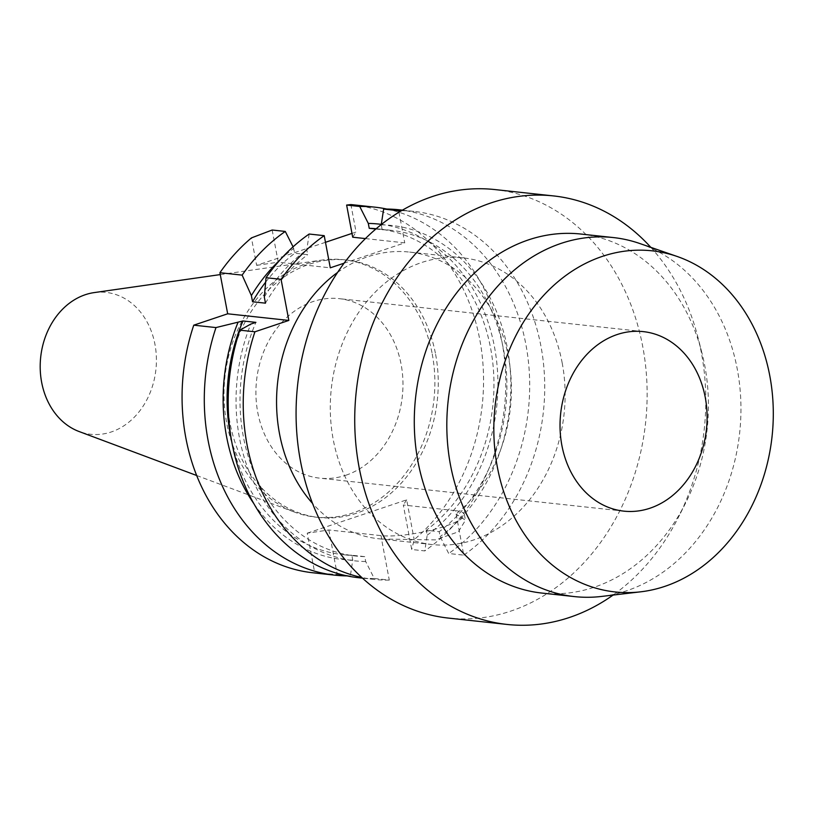 <?xml version="1.0" encoding="UTF-8"?>
<svg xmlns="http://www.w3.org/2000/svg" width="814" height="814" viewBox="0 0 814 814"><rect width="100%" height="100%" fill="white"/><g stroke="black" fill="none" stroke-linecap="round" stroke-linejoin="round"><path stroke-width="0.61" stroke-dasharray="4.07 3.05" d="M345.848 475.244A90.283 73.321 96.2 0 0 402.899 380.209A90.283 73.321 96.2 0 0 339.173 298.646A90.283 73.321 96.2 0 0 256.552 380.494A90.283 73.321 96.2 0 0 319.709 478.154A90.283 73.321 96.2 0 0 345.848 475.244M328.856 529.975L337.25 574.45L314.753 572.954L307.244 533.17L328.856 529.975L381.064 535.643A46.886 9.585 -10.7 0 0 433.435 529.619A46.886 9.585 -10.7 0 0 464.356 514.458A46.886 9.585 -10.7 0 0 455.514 510.683L463.756 555.138L448.707 553.51L440.14 536.568L439.214 531.674L426.282 530.27L427.208 535.164L424.806 550.915L411.711 549.491L403.306 505.016L455.514 510.683M337.25 574.45L350.356 575.874L352.757 560.124L351.831 555.229L364.753 556.634L365.679 561.528L374.257 578.469L389.296 580.097L381.532 539.01L435.48 539.906L458.363 531.807L465.455 520.238L456.155 514.061M374.257 578.469A185.083 150.305 -83.8 0 1 358.984 577.767M389.296 580.097A185.083 150.305 -83.8 0 1 374.023 579.405A185.083 150.305 -83.8 0 1 361.721 577.431M309.167 234.035L306.776 249.776L307.692 254.67L294.77 253.266L293.071 246.835M264.306 297.008A168.702 136.996 -83.8 0 1 306.776 249.776M365.679 561.528A168.702 136.996 -83.8 0 1 250.814 324.074M265.466 303.164A163.818 133.038 -83.8 0 1 307.692 254.67M364.753 556.634A163.818 133.038 -83.8 0 1 355.789 556.043A163.818 133.038 -83.8 0 1 255.901 322.364M265.608 282.204A163.818 133.038 -83.8 0 1 294.77 253.266M351.831 555.229A163.818 133.038 -83.8 0 1 342.867 554.639A163.818 133.038 -83.8 0 1 231.644 441.157M280.392 259.554A168.702 136.996 -83.8 0 1 293.844 248.382M352.757 560.124A168.702 136.996 -83.8 0 1 253.907 503.734M350.356 575.874A185.083 150.305 -83.8 0 1 347.1 575.885M314.753 572.954A185.083 150.305 -83.8 0 1 312.861 572.771M325.468 242.297L256.634 265.364L251.445 237.902M351.984 233.404L356.074 232.031L350.885 204.579M352.777 204.762A185.083 150.305 -83.8 0 1 479.975 340.639A185.083 150.305 -83.8 0 1 414.194 539.631L411.711 549.491M307.244 533.17L406.674 499.847L414.194 539.631M435.602 354.314A129.457 105.128 -83.8 0 1 318.864 517.47A129.457 105.128 -83.8 0 1 228.307 377.431A129.457 105.128 -83.8 0 1 346.774 260.063A129.457 105.128 -83.8 0 1 435.602 354.314M406.674 499.847L403.306 505.016M386.884 209.066A185.083 150.305 -83.8 0 1 504.436 358.272A185.083 150.305 -83.8 0 1 424.806 550.915M352.706 237.21L356.074 232.031M365.394 238.583L404.741 242.857L344.078 263.197M398.952 212.21L404.741 242.857M375.824 229.029L382.153 229.711L381.267 224.562M272.171 230.016L278.246 262.169L330.291 267.816M256.634 265.364L278.246 262.169M381.532 539.01A144.159 117.074 -83.8 0 1 378.439 538.726A144.159 117.074 -83.8 0 1 312.525 503.408M337.576 272.446A144.159 117.074 -83.8 0 1 409.523 252.075A144.159 117.074 -83.8 0 1 508.445 357.031A144.159 117.074 -83.8 0 1 455.982 514.051M401.495 210.694A185.083 150.305 -83.8 0 1 413.939 211.396A185.083 150.305 -83.8 0 1 542.45 355.25A185.083 150.305 -83.8 0 1 463.756 555.138M398.901 209.768A185.083 150.305 -83.8 0 1 527.411 353.622A185.083 150.305 -83.8 0 1 448.707 553.51M381.227 224.817A168.702 136.996 -83.8 0 1 507.397 348.27A168.702 136.996 -83.8 0 1 440.14 536.568M382.153 229.711A163.818 133.038 -83.8 0 1 391.117 230.311A163.818 133.038 -83.8 0 1 504.456 354.914A163.818 133.038 -83.8 0 1 439.214 531.674M376.2 228.714A163.818 133.038 -83.8 0 1 378.195 228.907A163.818 133.038 -83.8 0 1 491.534 353.51A163.818 133.038 -83.8 0 1 426.282 530.27M381.298 224.369A168.702 136.996 -83.8 0 1 495.777 354.639A168.702 136.996 -83.8 0 1 427.208 535.164M432.224 353.948A129.457 105.128 -83.8 0 1 315.486 517.104A129.457 105.128 -83.8 0 1 294.566 512.118A129.457 105.128 -83.8 0 1 224.929 377.065A129.457 105.128 -83.8 0 1 321.896 260.083A129.457 105.128 -83.8 0 1 343.396 259.697A129.457 105.128 -83.8 0 1 432.224 353.948M94.149 292.602A71.357 57.947 -83.8 0 1 154.955 344.342A71.357 57.947 -83.8 0 1 137.037 414.245A71.357 57.947 -83.8 0 1 79.08 431.522M639.733 243.498A180.566 146.632 -83.8 0 1 737.25 369.027A180.566 146.632 -83.8 0 1 601.454 596.448M580.82 234.035A180.566 146.632 -83.8 0 1 701.841 352.554A180.566 146.632 -83.8 0 1 704.721 365.496A180.566 146.632 -83.8 0 1 685.5 503.245A180.566 146.632 -83.8 0 1 541.88 593.07M650.803 247.334A215.517 175.02 -83.8 0 1 697.944 337.372A215.517 175.02 -83.8 0 1 701.383 352.818A215.517 175.02 -83.8 0 1 678.438 517.236A215.517 175.02 -83.8 0 1 613.084 595.075M494.851 189.56A215.517 175.02 -83.8 0 1 642.724 346.459A215.517 175.02 -83.8 0 1 448.372 618.08M562.169 362.861A144.159 117.074 -83.8 0 1 432.163 544.546A144.159 117.074 -83.8 0 1 331.318 388.604A144.159 117.074 -83.8 0 1 463.258 257.906A144.159 117.074 -83.8 0 1 562.169 362.861M381.064 535.643L381.695 539.021M643.294 331.624L339.173 298.646M623.829 511.141L319.709 478.154M464.356 514.458L465.455 520.238M374.023 579.405L362.515 578.154M355.789 556.043L342.867 554.639M413.939 211.396L402.421 210.154M391.117 230.311L378.195 228.907M346.774 260.063L343.396 259.697M318.864 517.47L315.486 517.104M196.683 475.508L294.566 512.118M220.268 274.593L321.896 260.083M701.841 352.554L697.944 337.372M685.5 503.245L678.438 517.236M463.258 257.906L409.523 252.075M432.163 544.546L378.439 538.726"/><path stroke-width="1.22" d="M649.969 508.221A90.283 73.321 -83.8 0 1 623.829 511.141A90.283 73.321 -83.8 0 1 560.673 413.481A90.283 73.321 -83.8 0 1 643.294 331.624A90.283 73.321 -83.8 0 1 707.02 413.186A90.283 73.321 -83.8 0 1 649.969 508.221M254.924 331.797L239.876 330.169L250.814 324.074L255.901 322.364L242.969 320.96L215.985 327.574L193.763 325.173L227.676 313.797L288.838 320.431L254.924 331.797A185.083 150.305 -83.8 0 0 361.721 577.431M227.676 313.797L219.912 272.71L242.134 275.122L251.384 295.604L252.543 301.77L265.466 303.164L264.306 297.008L266.036 277.706L281.074 279.344L288.838 320.431M281.074 279.344A185.083 150.305 -83.8 0 1 324.216 235.663L309.167 234.035A185.083 150.305 -83.8 0 0 266.036 277.706M362.515 578.154L358.984 577.767A185.083 150.305 -83.8 0 1 239.876 330.169M252.543 301.77A163.818 133.038 -83.8 0 1 265.608 282.204M231.644 441.157A163.818 133.038 -83.8 0 1 242.969 320.96M251.384 295.604A168.702 136.996 -83.8 0 1 280.392 259.554M253.907 503.734A168.702 136.996 -83.8 0 1 237.892 322.67M293.071 246.835L285.276 231.441L272.171 230.016L251.445 237.902A185.083 150.305 -83.8 0 0 219.912 272.71M242.134 275.122A185.083 150.305 -83.8 0 1 285.276 231.441M347.1 575.885A185.083 150.305 -83.8 0 1 335.083 575.183A185.083 150.305 -83.8 0 1 215.985 327.574M335.083 575.183L312.861 572.771A185.083 150.305 -83.8 0 1 193.763 325.173M325.468 242.297L351.984 233.404M365.394 238.583L352.706 237.21L346.632 205.057L350.885 204.579A185.083 150.305 -83.8 0 1 352.777 204.762L375 207.173A185.083 150.305 -83.8 0 1 386.884 209.066M346.632 205.057L359.727 206.481A185.083 150.305 -83.8 0 1 375 207.173M381.227 224.817L383.628 209.076L398.667 210.704L398.952 212.21M359.727 206.481L368.304 223.423L369.23 228.307L375.824 229.029M344.078 263.197L330.291 267.816L324.216 235.663M312.525 503.408A144.159 117.074 -83.8 0 1 337.576 272.446M398.667 210.704A185.083 150.305 -83.8 0 1 401.495 210.694M383.628 209.076A185.083 150.305 -83.8 0 1 398.901 209.768L402.421 210.154M369.23 228.307A163.818 133.038 -83.8 0 1 376.2 228.714M368.304 223.423A168.702 136.996 -83.8 0 1 381.298 224.369M196.683 475.508L79.08 431.522A71.357 57.947 -83.8 0 1 40.7 357.081A71.357 57.947 -83.8 0 1 94.149 292.602L220.268 274.593M769.779 375.722A171.561 139.326 -83.8 0 1 640.76 591.809A171.561 139.326 -83.8 0 1 495.054 406.359A171.561 139.326 -83.8 0 1 677.126 256.461A171.561 139.326 -83.8 0 1 769.779 375.722M640.76 591.809L601.454 596.448A180.566 146.632 -83.8 0 1 574.419 596.591A180.566 146.632 -83.8 0 1 448.107 401.271A180.566 146.632 -83.8 0 1 613.349 237.566A180.566 146.632 -83.8 0 1 639.733 243.498L677.126 256.461M574.419 596.591L541.88 593.07A180.566 146.632 -83.8 0 1 415.578 397.741A180.566 146.632 -83.8 0 1 580.82 234.035L613.349 237.566M613.084 595.075A215.517 175.02 -83.8 0 1 507.03 624.44A215.517 175.02 -83.8 0 1 356.267 391.31A215.517 175.02 -83.8 0 1 553.5 195.92A215.517 175.02 -83.8 0 1 650.803 247.334M507.03 624.44L448.372 618.08A215.517 175.02 -83.8 0 1 297.619 384.951A215.517 175.02 -83.8 0 1 494.851 189.56L553.5 195.92"/></g></svg>
